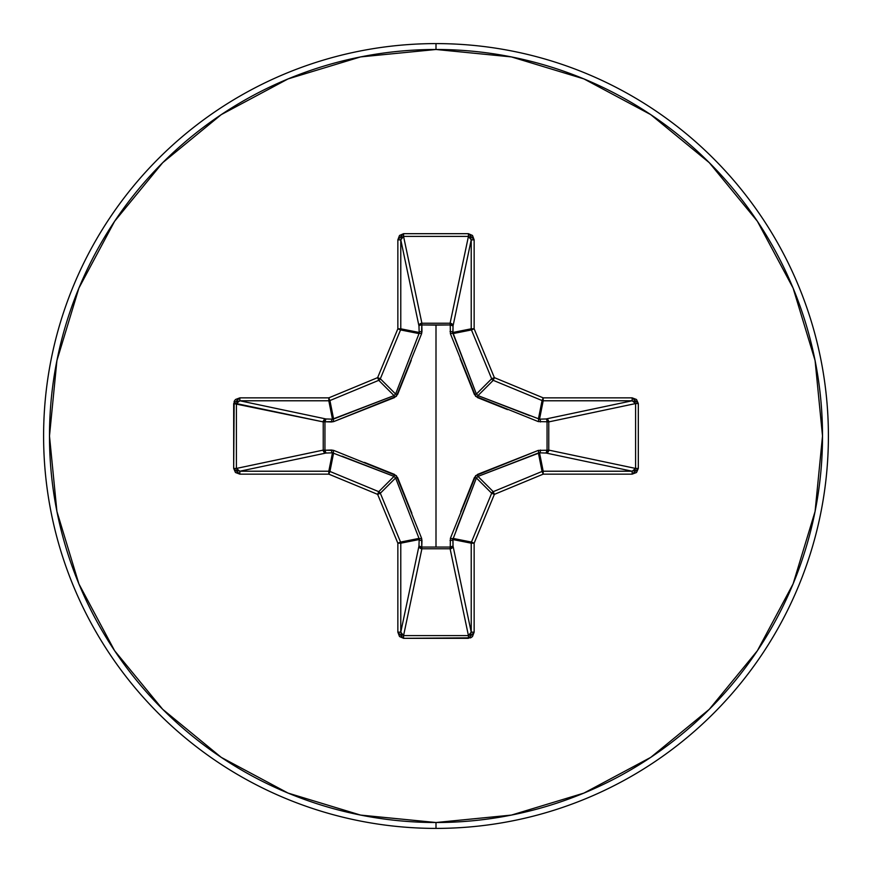 <?xml version="1.0" encoding="UTF-8"?>
<svg xmlns="http://www.w3.org/2000/svg" width="872" height="872" viewBox="0 0 872 872"><rect width="100%" height="100%" fill="white"/><g stroke="black" fill="none" stroke-linecap="round" stroke-linejoin="round"><path stroke-width="1.31" d="M450.41 333.736A2.943 0.894 159.1 0 1 452.982 333.605A2.943 0.894 -20.9 0 0 450.41 333.736L450.225 324.951L421.776 324.951L421.819 323.24L450.105 323.229L468.438 236.399L403.562 236.399L421.895 323.229A2.943 2.714 -11.9 0 0 418.963 325.954L400.782 239.844L400.782 328.809L419.17 332.472L418.963 325.954L400.782 239.844L401.545 237.369L403.562 236.399L421.895 323.229L450.105 323.229L468.438 236.399L470.455 237.369L471.218 239.844L453.037 325.954L450.225 324.951L450.181 323.24L452.165 324.09L453.037 325.954L452.83 332.472L471.218 328.809L471.218 239.844L453.037 325.954A2.943 2.714 11.9 0 0 450.105 323.229A2.943 2.714 -168.1 0 1 450.181 323.24L450.41 333.736L475.654 396.346L538.264 421.59L548.76 421.819L547.049 421.776L547.049 450.225L548.76 450.181L547.91 452.165L546.046 453.037L547.049 450.225L538.264 450.41L475.654 475.654L450.41 538.264L450.225 547.049L421.776 547.049L421.59 538.264L396.346 475.654L333.736 450.41L324.951 450.225L324.951 421.776L333.736 421.59L396.346 396.346L421.59 333.736L421.776 324.951L436 325.103L436 546.897L436 325.103L450.225 324.951A2.943 1.003 -178.2 0 1 453.037 325.954L452.982 333.605L476.395 394.024L491.666 378.753L471.447 329.932L452.982 333.605L471.447 329.932A2.943 2.932 -101.2 0 1 471.218 328.809L452.83 332.472L476.395 394.024L477.976 395.605L529.98 415.802M436 828.4A392.4 392.4 0 0 0 828.4 436A392.4 392.4 0 0 0 436 43.6L436 49.486A386.514 386.514 0 0 1 822.514 436A386.514 386.514 0 0 1 436 822.514L436 828.4A392.4 392.4 0 0 1 43.6 436A392.4 392.4 0 0 1 436 43.6A392.4 392.4 0 0 1 828.4 436A392.4 392.4 0 0 1 436 828.4L436 822.514A386.514 386.514 0 0 1 49.486 436A386.514 386.514 0 0 1 436 49.486L436 43.6A392.4 392.4 0 0 0 43.6 436A392.4 392.4 0 0 0 436 828.4M436 822.514L360.594 815.091L288.087 793.095L221.259 757.376L162.693 709.307L114.624 650.741L78.905 583.913L56.909 511.406L49.486 436L56.909 360.594L78.905 288.087L114.624 221.259L162.693 162.693L221.259 114.624L288.087 78.905L360.594 56.909L436 49.486L511.406 56.909L583.913 78.905L650.741 114.624L709.307 162.693L757.376 221.259L793.095 288.087L815.091 360.594L822.514 436L815.091 511.406L793.095 583.913L757.376 650.741L709.307 709.307L650.741 757.376L583.913 793.095L511.406 815.091L436 822.514M460.743 511.733L474.368 477.594L477.594 474.368L538.264 450.41L547.049 450.225L547.049 421.776L538.264 421.59A2.943 0.894 110.9 0 0 538.395 419.018L539.528 419.17L543.191 400.782L539.528 419.17L546.046 418.963L632.156 400.782L543.191 400.782A2.943 2.932 -168.7 0 1 542.068 400.553L538.395 419.018L543.191 397.85L494.37 377.631L474.15 328.809L474.15 239.844L472.493 235.473L468.438 233.685L403.562 233.685L399.507 235.473L397.85 239.844L397.85 328.809L377.631 377.631L328.809 397.85L239.844 397.85L235.473 399.507L234.154 401.36L233.685 468.438L235.473 472.493L239.844 474.15L328.809 474.15L377.631 494.37L397.85 543.191L397.85 632.156L399.507 636.527L403.562 638.315L470.64 637.846L472.493 636.527L474.15 632.156L474.15 543.191L494.37 494.37L543.191 474.15L632.156 474.15L636.527 472.493L638.315 468.438L638.315 403.562L636.527 399.507L632.156 397.85L543.191 397.85L494.37 377.631L474.15 328.809L474.15 239.844L468.438 233.685L403.562 233.685L397.85 239.844L397.85 328.809L377.631 377.631L328.809 397.85L239.844 397.85L233.685 403.562L233.685 468.438L239.844 474.15L239.844 471.218L328.809 471.218L332.472 452.83L325.954 453.037L239.844 471.218L237.369 470.455L236.399 468.438L323.229 450.105L323.229 421.895L236.399 403.562L236.399 468.438L323.229 450.105A2.943 2.714 -101.9 0 0 325.954 453.037L239.844 471.218L236.399 468.438L233.685 468.438L236.399 468.438L236.399 403.562L237.369 401.545L239.844 400.782L325.954 418.963L332.472 419.17L328.809 400.782L239.844 400.782L325.954 418.963A2.943 2.714 -78.1 0 0 323.229 421.895L233.685 403.562L236.399 403.562L239.844 400.782L239.844 397.85L239.844 400.782L328.809 400.782L332.472 419.17L394.024 395.605L378.753 380.334L329.932 400.553L333.605 419.018L329.932 400.553A2.943 2.932 168.8 0 1 328.809 400.782L328.809 397.85L328.809 400.782A2.943 2.932 -11.2 0 0 329.932 400.553L328.809 397.85L329.932 400.553L378.753 380.334L394.024 395.605L395.605 394.024L415.802 342.02M394.024 476.395L394.406 474.368L394.024 476.395L378.753 491.666A2.943 2.932 45 0 1 380.334 493.247L395.605 477.976L380.334 493.247L400.553 542.068L419.018 538.395L395.605 477.976L394.024 476.395L332.472 452.83L328.809 471.218A2.943 2.932 11.2 0 1 329.932 471.447L333.605 452.982L329.932 471.447L378.753 491.666L394.024 476.395L342.02 456.198M476.395 477.965L474.368 477.594L476.395 477.976L491.666 493.247A2.943 2.932 -45 0 1 493.247 491.666L477.976 476.395L493.247 491.666L542.068 471.447L538.395 452.982L477.976 476.395L476.395 477.976L452.83 539.528L471.218 543.191A2.943 2.932 -78.7 0 1 471.447 542.068L452.982 538.395L453.037 546.046L452.143 547.943L450.105 548.771A2.943 2.714 168.1 0 0 453.037 546.046L471.218 632.156L471.218 543.191L452.83 539.528L453.037 546.046L471.218 632.156L470.455 634.631L468.438 635.601L450.105 548.771L421.895 548.771L419.857 547.943L418.963 546.046A2.943 2.714 -168.1 0 0 421.895 548.771L403.562 635.601L468.438 635.601L450.105 548.771L421.895 548.771L403.562 635.601L401.545 634.631L400.782 632.156L418.963 546.046L419.17 539.528L400.782 543.191L400.782 632.156L418.963 546.046L419.17 539.528L419.018 538.395L400.553 542.068A2.943 2.932 78.8 0 1 400.782 543.191L419.17 539.528A2.943 1.003 -178.2 0 0 421.972 540.52L421.776 547.049L450.225 547.049L450.41 538.264A2.943 0.894 -159.1 0 0 452.982 538.395L471.447 542.068L491.666 493.247L476.395 477.976L456.198 529.98M507.537 409.611L477.594 397.632L477.976 395.605L493.247 380.334L542.068 400.553L493.247 380.334L477.976 395.605L539.528 419.17A2.943 1.003 -91.8 0 1 540.52 421.972A2.943 1.003 88.2 0 0 539.528 419.17L546.046 418.963A2.943 1.003 -91.8 0 1 547.049 421.776A2.943 1.003 88.2 0 0 546.046 418.963L547.91 419.835L548.76 421.819L547.049 421.776L548.771 421.895A2.943 2.714 78.1 0 0 546.046 418.963L632.156 400.782L634.631 401.545L635.601 403.562L548.771 421.895L548.771 450.105L547.049 450.225L548.771 450.105A2.943 2.714 -78.1 0 1 548.76 450.181L547.049 450.225A2.943 1.003 -88.2 0 1 546.046 453.037A2.943 2.714 101.9 0 0 548.771 450.105L635.601 468.438L635.601 403.562L548.771 421.895L548.771 450.105L635.601 468.438L634.631 470.455L632.156 471.218L546.046 453.037L539.528 452.83A2.943 1.003 91.8 0 0 540.52 450.028A2.943 1.003 -88.2 0 1 539.528 452.83L543.191 471.218L632.156 471.218L546.046 453.037L539.528 452.83L538.395 452.982L542.068 471.447A2.943 2.932 -11.2 0 1 543.191 471.218L539.528 452.83L477.976 476.395L477.594 474.368L477.976 476.395M395.605 394.024L397.632 394.406L395.605 394.024L419.018 333.605L400.553 329.932L380.334 378.753L395.605 394.024L380.334 378.753A2.943 2.932 135 0 1 378.753 380.334L377.631 377.631L378.753 380.334A2.943 2.932 -45 0 0 380.334 378.753L377.631 377.631L380.334 378.753L400.553 329.932L419.018 333.605L419.17 332.472L400.782 328.809A2.943 2.932 101.2 0 1 400.553 329.932L397.85 328.809L400.553 329.932A2.943 2.932 -78.7 0 0 400.782 328.809L397.85 328.809L400.782 328.809L400.782 239.844L397.85 239.844L400.782 239.844L403.562 236.399L403.562 233.685L403.562 236.399L468.438 236.399L468.438 233.685L468.438 236.399L471.218 239.844L474.15 239.844L471.218 239.844L471.218 328.809L474.15 328.809L471.218 328.809A2.943 2.932 78.7 0 0 471.447 329.932L474.15 328.809L471.447 329.932L491.666 378.753L476.406 394.057L474.368 394.406L476.395 394.024M493.247 380.334A2.943 2.932 -135 0 1 491.666 378.753L494.37 377.631L491.666 378.753A2.943 2.932 45 0 0 493.247 380.334L494.37 377.631L493.247 380.334M452.83 539.528A2.943 1.003 -1.8 0 1 450.028 540.52A2.943 1.003 178.2 0 0 452.83 539.528M452.982 538.395A2.943 0.894 20.9 0 1 450.41 538.264M453.037 546.046A2.943 1.003 -1.8 0 1 450.225 547.049L453.037 546.046M450.105 548.771L450.225 547.049L450.105 548.771M538.264 450.41A2.943 0.894 -110.9 0 1 538.395 452.982A2.943 0.894 69.1 0 0 538.264 450.41M421.895 548.771L421.776 547.049L421.895 548.771M418.963 546.046L421.776 547.049A2.943 1.003 1.8 0 1 418.963 546.046M419.17 539.528L419.018 538.395A2.943 0.894 159.1 0 0 421.59 538.264L421.972 540.52A2.943 1.003 1.8 0 1 419.17 539.528M421.59 538.264A2.943 0.894 -20.9 0 1 419.018 538.395L395.605 477.976L397.632 477.594L411.824 513.172M364.463 462.389L394.406 474.368L397.632 477.594L395.594 477.943M333.605 452.982A2.943 0.894 110.9 0 1 333.736 450.41A2.943 0.894 -69.1 0 0 333.605 452.982L332.472 452.83A2.943 1.003 88.2 0 1 331.48 450.028L333.736 450.41M538.395 419.018A2.943 0.894 -69.1 0 1 538.264 421.59M324.951 450.225L331.48 450.028A2.943 1.003 -91.8 0 0 332.472 452.83L325.954 453.037A2.943 1.003 88.2 0 1 324.951 450.225L325.954 453.037L324.057 452.143L323.229 450.105L324.951 450.225L323.229 450.105L323.229 421.895L324.951 421.776L324.951 450.225M477.965 395.605L477.594 397.632L474.368 394.406L460.176 358.828M450.028 331.48A2.943 1.003 -178.2 0 1 452.83 332.472A2.943 1.003 1.8 0 0 450.028 331.48M325.954 418.963L324.951 421.776L323.229 421.895L324.057 419.857L325.954 418.963L332.472 419.17A2.943 1.003 -88.2 0 0 331.48 421.972L324.951 421.776A2.943 1.003 91.8 0 1 325.954 418.963M450.225 324.951L450.105 323.229L450.225 324.951M332.472 419.17L333.605 419.018A2.943 0.894 -110.9 0 0 333.736 421.59L331.48 421.972A2.943 1.003 91.8 0 1 332.472 419.17M411.257 360.267L397.632 394.406L394.406 397.632L333.736 421.59A2.943 0.894 69.1 0 1 333.605 419.018L394.024 395.605L394.406 397.632L394.057 395.594M421.776 324.951A2.943 1.003 -1.8 0 0 418.963 325.954L419.835 324.09L421.819 323.24L421.972 331.48A2.943 1.003 -1.8 0 0 419.17 332.472L418.963 325.954A2.943 1.003 178.2 0 1 421.776 324.951M419.018 333.605A2.943 0.894 -159.1 0 1 421.59 333.736A2.943 0.894 20.9 0 0 419.018 333.605L419.17 332.472A2.943 1.003 178.2 0 1 421.972 331.48L421.59 333.736M239.844 471.218L239.844 474.15L328.809 474.15L328.809 471.218L239.844 471.218M329.932 471.447L328.809 471.218L328.809 474.15L329.932 471.447L328.809 474.15L377.631 494.37L378.753 491.666L329.932 471.447M380.334 493.247L378.753 491.666L377.631 494.37L380.334 493.247L377.631 494.37L397.85 543.191L400.553 542.068L380.334 493.247M400.782 543.191L400.553 542.068L397.85 543.191L400.782 543.191L397.85 543.191L397.85 632.156L400.782 632.156L400.782 543.191M400.782 632.156L397.85 632.156L403.562 638.315L403.562 635.601L400.782 632.156M403.562 635.601L403.562 638.315L468.438 638.315L468.438 635.601L403.562 635.601M468.438 635.601L468.438 638.315L474.15 632.156L471.218 632.156L468.438 635.601M471.218 632.156L474.15 632.156L474.15 543.191L471.218 543.191L471.218 632.156M471.447 542.068L471.218 543.191L474.15 543.191L471.447 542.068L474.15 543.191L494.37 494.37L491.666 493.247L471.447 542.068M493.247 491.666L491.666 493.247L494.37 494.37L493.247 491.666L494.37 494.37L543.191 474.15L542.068 471.447L493.247 491.666M543.191 471.218L542.068 471.447L543.191 474.15L543.191 471.218L543.191 474.15L632.156 474.15L632.156 471.218L543.191 471.218M543.191 397.85L542.068 400.553A2.943 2.932 11.2 0 0 543.191 400.782L543.191 397.85L543.191 400.782L632.156 400.782L632.156 397.85L543.191 397.85M632.156 471.218L632.156 474.15L638.315 468.438L635.601 468.438L632.156 471.218M635.601 468.438L638.315 468.438L638.315 403.562L635.601 403.562L635.601 468.438M632.156 397.85L632.156 400.782L635.601 403.562L638.315 403.562L632.156 397.85"/></g></svg>
